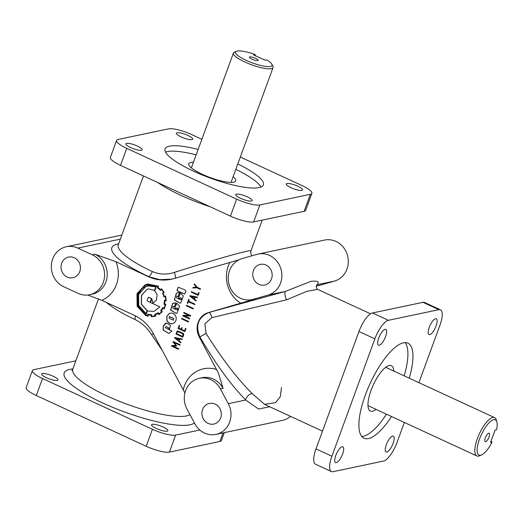 <?xml version="1.0" encoding="UTF-8"?>
<svg xmlns="http://www.w3.org/2000/svg" width="523" height="523" viewBox="0 0 523 523"><rect width="100%" height="100%" fill="white"/><g stroke="black" fill="none" stroke-linecap="round" stroke-linejoin="round"><path stroke-width="0.78" d="M233.127 176.702A25.012 5.668 -159.9 0 1 235.272 181.533A25.012 5.668 -159.9 0 1 202.421 174.368A25.012 5.668 -159.9 0 1 188.725 164.497A25.012 5.668 -159.9 0 1 193.477 162.189M376.063 409.378A25.012 8.303 -65.2 0 1 369.068 409.869A25.012 8.303 -65.2 0 1 371.036 390.42A25.012 8.303 -65.2 0 1 389.615 365.407A25.012 8.303 -65.2 0 1 393.773 371.049M135.339 319.664L134.771 319.396C141.726 322.783 147.342 327.888 151.624 334.72L162.385 350.58M118.028 245.222L118.303 244.764A63.329 14.343 20.1 0 0 152.291 271.509C159.325 274.562 166.706 274.856 174.434 272.391A5.067 0.752 -105.5 0 1 175.447 278.144M262.193 220.137L250.929 250.916C252.459 248.889 215.731 259.199 174.434 272.391M57.262 380.43A8.695 1.968 -159.9 0 1 46.39 377.711A8.695 1.968 -159.9 0 1 41.644 373.997A8.695 1.968 -159.9 0 1 42.363 373.546A8.695 1.968 -159.9 0 1 51.895 375.684A8.695 1.968 -159.9 0 1 57.981 379.979A8.695 1.968 -159.9 0 1 57.262 380.43M167.17 431.2A8.695 1.968 -159.9 0 1 156.299 428.481A8.695 1.968 -159.9 0 1 151.552 424.774A8.695 1.968 -159.9 0 1 152.271 424.323A8.695 1.968 -159.9 0 1 161.803 426.454A8.695 1.968 -159.9 0 1 167.89 430.749A8.695 1.968 -159.9 0 1 167.17 431.2M130.619 147.538A8.695 1.968 20.1 0 0 141.491 150.258A8.695 1.968 20.1 0 0 142.21 149.807A8.695 1.968 20.1 0 0 136.124 145.518A8.695 1.968 20.1 0 0 126.592 143.38A8.695 1.968 20.1 0 0 125.873 143.832A8.695 1.968 20.1 0 0 130.619 147.538M240.528 198.315A8.695 1.968 20.1 0 0 251.4 201.035A8.695 1.968 20.1 0 0 252.119 200.584A8.695 1.968 20.1 0 0 246.032 196.288A8.695 1.968 20.1 0 0 236.501 194.151A8.695 1.968 20.1 0 0 235.781 194.608A8.695 1.968 20.1 0 0 240.528 198.315M291.01 187.685A8.695 1.968 20.1 0 0 301.882 190.405A8.695 1.968 20.1 0 0 302.601 189.954A8.695 1.968 20.1 0 0 296.515 185.658A8.695 1.968 20.1 0 0 286.983 183.527A8.695 1.968 20.1 0 0 286.264 183.978A8.695 1.968 20.1 0 0 291.01 187.685M181.108 136.915A8.695 1.968 20.1 0 0 191.974 139.634A8.695 1.968 20.1 0 0 192.693 139.183A8.695 1.968 20.1 0 0 186.606 134.888A8.695 1.968 20.1 0 0 177.081 132.75A8.695 1.968 20.1 0 0 176.356 133.202A8.695 1.968 20.1 0 0 181.108 136.915M393.119 443.347A8.695 2.89 114.8 0 0 393.342 436.175A8.695 2.89 114.8 0 0 386.275 444.792A8.695 2.89 114.8 0 0 386.046 451.964A8.695 2.89 114.8 0 0 386.785 452.022A8.695 2.89 114.8 0 0 393.119 443.347M342.63 453.977A8.695 2.89 114.8 0 0 342.859 446.805A8.695 2.89 114.8 0 0 335.792 455.422A8.695 2.89 114.8 0 0 335.563 462.594A8.695 2.89 114.8 0 0 336.302 462.652A8.695 2.89 114.8 0 0 342.63 453.977M385.595 336.577A8.695 2.89 114.8 0 0 385.824 329.405A8.695 2.89 114.8 0 0 378.757 338.021A8.695 2.89 114.8 0 0 378.528 345.193A8.695 2.89 114.8 0 0 379.267 345.252A8.695 2.89 114.8 0 0 385.595 336.577M436.077 325.947A8.695 2.89 114.8 0 0 436.306 318.775A8.695 2.89 114.8 0 0 429.239 327.391A8.695 2.89 114.8 0 0 429.01 334.563A8.695 2.89 114.8 0 0 429.749 334.622A8.695 2.89 114.8 0 0 436.077 325.947M268.044 295.07A21.11 19.331 -101.9 0 0 281.864 276.321A21.11 19.331 -101.9 0 0 269.535 255.407A21.11 19.331 -101.9 0 0 258.12 254.06A21.11 19.331 -101.9 0 0 256.891 254.368L242.018 258.624A21.11 19.331 -101.9 0 0 228.205 277.373A21.11 19.331 -101.9 0 0 240.534 298.287A21.11 19.331 -101.9 0 0 251.949 299.633A21.11 19.331 -101.9 0 0 253.171 299.333L268.044 295.07L285.473 291.403L310.937 281.322C317.703 280.674 319.743 281.819 317.043 284.754A5.067 4.557 -108.4 0 0 317.01 284.76M316.31 286.081L318.37 285.65A21.11 19.331 -101.9 0 0 319.599 285.342L334.472 281.086A21.11 19.331 -101.9 0 0 348.285 262.33A21.11 19.331 -101.9 0 0 335.962 241.423A21.11 19.331 -101.9 0 0 324.548 240.077L258.12 254.06M215.94 434.404A21.11 19.331 -101.9 0 0 228.296 403.684L220.392 388.903A21.11 19.331 -101.9 0 0 210.756 379.652A21.11 19.331 -101.9 0 0 199.341 378.306A21.11 19.331 -101.9 0 0 186.986 409.025L194.889 423.807A21.11 19.331 -101.9 0 0 204.526 433.051A21.11 19.331 -101.9 0 0 215.94 434.404L282.368 420.414A21.11 19.331 -101.9 0 0 290.487 416.354M269.718 406.757L258.539 409.032L245.725 400.017A5.067 2.537 135.1 0 1 248.013 395.741A5.067 2.537 135.1 0 1 252.276 393.603C237.54 379.083 222.144 359.02 206.082 333.413L199.871 336.871C195.197 325.43 198.165 317.324 208.775 312.545L208.193 312.662A16.886 15.461 -101.9 0 0 199.289 336.995L218.457 373.219L223.053 388.341L220.392 388.903M171.786 279.145L159.829 279.648L148.225 276.608L115.943 261.696A29.556 27.059 78.1 0 1 101.808 300.313L134.091 315.232A42.219 38.663 -101.9 0 1 153.37 333.726L184.894 392.989M208.193 312.662L255.832 298.77A21.11 19.331 78.1 0 1 254.603 299.078L251.949 299.633M148.225 276.608A42.219 38.663 -101.9 0 0 171.054 279.308A42.219 38.663 -101.9 0 0 173.512 278.7L238.763 259.918M255.185 54.582A19.423 4.4 20.1 0 0 236.422 51.306A19.423 4.4 20.1 0 0 246.17 60.367A19.423 4.4 20.1 0 0 264.828 66.29A19.423 4.4 20.1 0 0 271.901 64.29A19.423 4.4 20.1 0 0 266.756 59.923L265.239 60.243L253.668 54.902L255.185 54.582L255.322 55.974M236.422 51.306L234.343 52.208A21.11 4.779 20.1 0 0 233.421 53.052A21.11 4.779 20.1 0 0 244.941 62.054A21.11 4.779 20.1 0 0 273.065 67.559A21.11 4.779 20.1 0 0 272.908 66.316L271.901 64.29M258.937 284.375A10.558 9.662 -101.9 0 0 264.645 285.048A10.558 9.662 -101.9 0 0 272.15 275.863A10.558 9.662 -101.9 0 0 266.004 265.063A10.558 9.662 -101.9 0 0 260.297 264.39A10.558 9.662 -101.9 0 0 252.792 273.575A10.558 9.662 -101.9 0 0 258.937 284.375M208.062 423.401A10.558 9.662 -101.9 0 0 213.77 424.075A10.558 9.662 -101.9 0 0 221.275 414.889A10.558 9.662 -101.9 0 0 215.13 404.089A10.558 9.662 -101.9 0 0 209.416 403.416A10.558 9.662 -101.9 0 0 201.917 412.601A10.558 9.662 -101.9 0 0 208.062 423.401M67.192 277.059A10.558 9.662 -101.9 0 0 72.9 277.733A10.558 9.662 -101.9 0 0 80.405 268.547A10.558 9.662 -101.9 0 0 74.259 257.747A10.558 9.662 -101.9 0 0 68.552 257.074A10.558 9.662 -101.9 0 0 61.047 266.259A10.558 9.662 -101.9 0 0 67.192 277.059M391.524 416.517A52.352 17.383 -65.2 0 1 368.414 438.568A52.352 17.383 -65.2 0 1 363.982 438.209A52.352 17.383 -65.2 0 1 365.342 395.022A52.352 17.383 -65.2 0 1 407.894 343.16A52.352 17.383 -65.2 0 1 409.228 378.194M405.077 342.604A52.352 17.383 -65.2 0 1 404.168 375.854M237.788 163.954A52.352 11.859 -159.9 0 1 263.402 184.887A52.352 11.859 -159.9 0 1 259.068 187.607A52.352 11.859 -159.9 0 1 193.647 171.23A52.352 11.859 -159.9 0 1 165.072 148.898A52.352 11.859 -159.9 0 1 198.145 149.447M235.814 169.36A52.352 11.859 -159.9 0 1 260.944 187.051M492.065 442.118L490.548 442.438L495.072 430.083L496.589 429.762A19.423 6.446 114.8 0 0 496.85 421.898L496.249 419.877A21.11 7.008 114.8 0 0 494.575 417.615A21.11 7.008 114.8 0 0 477.414 438.529A21.11 7.008 114.8 0 0 476.865 455.945A21.11 7.008 114.8 0 0 479.676 455.755L481.605 454.905A19.423 6.446 114.8 0 0 492.065 442.118L491.019 441.164M485.337 437.836A4.642 1.543 -65.2 0 1 488.789 433.188A4.642 1.543 -65.2 0 1 488.992 437.065A4.642 1.543 -65.2 0 1 484.971 441.445A4.642 1.543 -65.2 0 1 485.337 437.836M255.636 58.373A4.642 1.053 -159.9 0 1 258.081 60.478A4.642 1.053 -159.9 0 1 251.981 59.145A4.642 1.053 -159.9 0 1 249.438 57.314A4.642 1.053 -159.9 0 1 255.636 58.373M496.85 421.898A19.423 6.446 114.8 0 0 489.365 422.479A19.423 6.446 114.8 0 0 479.526 439.059A19.423 6.446 114.8 0 0 481.605 454.905M370.559 313.82L317.657 289.376L306.962 291.311L286.604 299.79A5.067 1.458 75.1 0 1 284.996 294.665A5.067 1.458 75.1 0 1 285.473 291.403L208.775 312.545A5.067 1.634 74.2 0 1 211.854 317.644L286.604 299.79M211.854 317.644L204.853 323.783L206.082 333.413M151.696 314.774L147.78 314.218L147.434 315.591A18.599 17.03 78.1 0 1 145.714 314.924L137.569 306.19L137.399 293.946L145.172 285.408L147.931 284.519L158.077 286.506L157.397 287.722L160.581 290.389L161.476 289.396A16.226 14.86 78.1 0 1 163.568 292.357L162.581 293.24A14.899 13.644 78.1 0 1 163.921 296.757L165.275 296.711A16.546 15.154 78.1 0 1 165.752 300.346L164.451 300.307L164.026 304.308L165.32 304.674L164.013 308.263L162.869 307.57L160.698 310.669L161.627 311.728A14.932 13.676 78.1 0 1 159.005 313.957L158.306 312.754L154.736 314.356L155.096 315.735A15.827 14.494 78.1 0 1 154.278 315.931A15.827 14.494 78.1 0 1 151.742 316.219L151.441 314.781M147.996 284.499L158.208 286.48L157.6 287.82M157.73 287.787L160.718 290.363M164.582 300.28L164.157 304.281L165.458 304.648L164.013 308.263M163.006 307.537L160.829 310.642L161.757 311.701A14.932 13.676 78.1 0 1 159.136 313.924L159.005 313.957M161.542 288.742L160.568 289.735A12.84 11.754 -101.9 0 0 157.998 287.585L158.495 286.218L147.839 284.028L144.989 284.95L136.987 293.736L137.157 306.354L145.551 315.369L147.8 316.199L148.251 314.768A13.271 12.153 -101.9 0 0 151.356 315.238L151.265 316.709L154.533 316.382L155.658 316.114L155.279 314.689A14.879 13.624 -101.9 0 0 158.149 313.395A62.995 57.68 78.1 0 1 158.868 314.65L162.28 311.76L161.319 310.688A12.532 11.473 -101.9 0 0 163.013 308.197L164.215 308.943L165.883 304.327L164.575 303.928L164.895 300.81L166.242 300.614M166.229 300.862L165.614 296.11L164.307 296.449A14.383 13.167 -101.9 0 0 163.045 293.246L164.091 292.324M165.745 296.083L164.869 296.312M147.904 284.015L145.126 284.924L137.118 293.704L137.288 306.328L145.688 315.343L147.931 316.173M176.82 331.804L177.552 330.974L178.121 331.066L183.41 333.511L183.743 334.707L182.841 337.172L176.009 334.014L177.042 331.347L177.617 330.961M180.788 302.882L183.318 295.966L180.357 292.965L178.533 297.953L179.755 298.522L180.272 297.868L180.958 297.881L181.455 299.136L180.317 299.633L176.715 297.966L176.676 296.208L178.088 296.561L179.5 292.703L177.728 292.71L176.356 293.259L174.336 299.901L179.879 303.177L180.788 302.882M177.8 292.697L176.486 293.226L174.466 299.875L179.951 303.163M172.936 306.426L174.349 306.779L175.761 302.922L172.61 303.477L170.59 310.126L176.133 313.401L177.042 313.107L179.579 306.19L176.617 303.19L174.793 308.178L176.016 308.74L176.532 308.086L177.219 308.106L177.715 309.361L177.088 309.917L172.969 308.191L172.936 306.426M173.165 306.367L174.375 306.707M176.761 308.027L177.833 308.603L177.846 309.328L177.153 309.904M175.833 316.415C174.643 313.937 172.799 312.846 170.282 313.14L169.38 313.434L166.798 316.278L166.85 320.351C168.033 322.828 169.883 323.92 172.394 323.626L173.303 323.332C175.911 321.835 176.754 319.533 175.833 316.415M170.354 313.127L169.517 313.401L166.929 316.252L166.981 320.318C168.151 322.769 169.975 323.868 172.459 323.606M163.254 330.209L168.831 333.497L171.995 331.118L165.301 327.712L166.033 326.47L168.439 327.803L169.465 329.392L170.354 325.123L166.451 323.018L165.673 323.266L163.196 326.117L163.254 330.209M166.517 323.005L163.326 326.091L163.385 330.183L168.896 333.484M147.035 300.274L148.382 297.352L151.513 298.502L150.108 302.34L148.074 301.405L147.035 300.274M148.591 297.306L151.644 298.476L150.108 302.34M146.8 289.454L141.432 295.377L141.347 304.288L147.055 310.675L146.009 313.532L138.739 305.517L138.608 294.514L145.597 286.781L148.166 285.937L155.776 286.852L154.462 290.435L148.519 288.905L146.8 289.454M148.584 288.892L146.93 289.422L141.563 295.351L141.478 304.262L147.185 310.649L146.009 313.532M148.231 285.918L155.906 286.82L154.462 290.435M158.436 312.721L154.926 314.271M151.356 315.238L151.265 316.709M151.395 316.683L154.599 316.369M152.912 303.196L156.495 300.097L157.109 294.508L154.801 290.742L156.325 286.578L148.074 285.427L142.034 288.48L138.19 294.318L138.353 305.818L146.237 314.14L147.44 310.858L153.246 311.512L154.311 311.224L159.809 306.824L150.493 302.516L151.82 298.894L152.912 303.196M148.14 285.414L142.138 288.474L138.32 294.292L138.484 305.792L146.27 314.062M153.311 311.499L147.44 310.858M165.909 326.476L168.569 327.777L169.576 329.307M169.191 316.65L173.466 318.33L173.342 320.141L169.223 318.409L169.191 316.65M169.419 316.585L173.603 318.298L173.407 320.122M174.054 302.922L172.747 303.451L170.727 310.093L176.199 313.388M176.911 296.142L178.114 296.482M180.507 297.803L181.573 298.378L181.586 299.104L180.893 299.679M186.025 291.089L184.645 293.985L178.049 291.318L176.957 290.147L178.336 287.251L184.926 289.919L186.025 291.089M184.711 293.972L178.186 291.285L177.094 290.121L178.402 287.238M178.088 331.66L177.317 332.04L176.702 333.726L182.547 336.426L183.004 333.929L178.088 331.66M182.547 336.426L183.305 334.681L183.135 333.903L177.787 331.589M182.867 337.093L176.009 334.014M176.14 333.988L176.951 331.778M180.468 293.004L178.663 297.927L179.781 298.443M155.056 314.245L155.096 315.735M155.226 315.709A15.827 14.494 78.1 0 1 154.409 315.905A15.827 14.494 78.1 0 1 154.344 315.918M148.12 314.794A13.271 12.153 -101.9 0 0 151.225 315.264M161.189 289.18L160.568 289.735M164.202 292.566L161.672 288.859L161.071 289.167M252.276 393.603L264.54 404.364L275.601 402.605L280.321 396.656L281.511 387.445M316.605 285.996L316.945 285.904A21.11 19.331 78.1 0 1 316.408 286.048M165.556 152.141A52.352 11.859 -159.9 0 1 196.164 154.854M386.464 414.183A52.352 17.383 -65.2 0 1 363.348 436.234A52.352 17.383 -65.2 0 1 361.733 436.424M158.149 313.395L158.279 313.362A62.995 57.68 78.1 0 1 158.979 314.578M163.013 308.197L164.261 308.864M164.895 300.81L166.229 300.83M165.007 296.286L164.444 296.423M147.898 314.251L147.434 315.591M161.476 289.396L161.607 289.369A16.226 14.86 78.1 0 1 163.706 292.331L162.712 293.213A14.899 13.644 78.1 0 1 164.059 296.731L164.085 296.972M165.275 296.711L165.405 296.678A16.546 15.154 78.1 0 1 165.883 300.32L165.752 300.346M191.326 292.167L191.516 291.644L197.864 294.573L198.616 292.514L199.106 292.736L198.158 295.325L191.326 292.167L191.621 291.69M194.935 304.118L194.746 304.641L188.417 301.712L187.816 303.353L187.312 303.124L188.692 299.352L189.195 299.581L188.607 301.196L194.935 304.118M190.575 316.036L184.423 315.984L189.705 318.422L189.503 318.965L182.671 315.807L182.834 315.389L188.98 315.441L183.697 313.002L183.9 312.447L190.732 315.604L190.575 316.036M182.115 327.869L181.533 329.457L184.599 330.876L185.534 328.307L185.992 328.516L184.861 331.608L178.042 328.457L179.173 325.365L179.657 325.587L178.722 328.163L181.043 329.235L181.625 327.646L182.115 327.869M179.722 339.061L179.075 340.846L180.938 342.33L180.749 342.846L174.577 337.917L174.728 337.525L182.161 338.982L181.978 339.486L179.722 339.061L181.997 339.434M173.067 342.068L173.25 341.552L180.082 344.709L179.886 345.245L174.368 342.696L176.611 345.984L173.106 346.167L178.618 348.717L178.415 349.266L171.583 346.108L171.766 345.605L175.885 345.415L173.067 342.068L173.355 341.597M188.568 321.468L188.378 321.991L181.559 318.847L181.756 318.317L188.568 321.468M186.338 305.792L186.528 305.275L193.347 308.42L193.157 308.943L186.338 305.792L186.633 305.321M197.289 297.646L195.033 297.227L194.386 299.006L196.249 300.496L196.053 301.013L189.888 296.083L190.032 295.685L197.472 297.142L197.289 297.646M194.353 283.884L197.079 287.238L200.531 288.833L200.335 289.369L196.923 287.787L192.83 288.049L193.052 287.447L196.347 287.199L194.151 284.447L194.353 283.884M151.82 298.894L153.043 303.17M176.728 303.229L174.793 308.178M174.924 308.152L176.042 308.668M179.919 345.167L174.368 342.696M176.617 345.958L173.106 346.167M178.441 349.187L171.583 346.108M171.714 346.082L171.89 345.598M173.205 342.035L175.885 345.415M180.788 342.748L174.577 337.917M174.715 337.891L174.839 337.544M179.18 338.956L175.905 338.309L178.637 340.434L179.311 338.93L175.905 338.309M179.311 338.93L178.637 340.434M185.645 328.352L184.599 330.876M184.887 331.53L178.042 328.457M178.173 328.431L179.278 325.417M181.729 327.692L181.043 329.235M188.404 321.92L181.559 318.847M181.697 318.814L181.86 318.37M190.588 316.003L184.423 315.984M189.535 318.886L182.671 315.807M182.802 315.781L182.952 315.389M183.697 313.002L188.98 315.441M183.835 312.976L184.004 312.499M193.183 308.864L186.469 305.765M194.772 304.563L188.417 301.712M187.842 303.281L187.312 303.124M187.443 303.098L188.796 299.398M197.308 297.594L195.033 297.227M196.092 300.908L189.888 296.083M190.019 296.057L190.15 295.711M194.491 297.116L191.215 296.476L193.948 298.594L194.621 297.09L191.215 296.476M194.621 297.09L193.948 298.594M198.72 292.56L197.864 294.573M198.184 295.247L191.457 292.135M200.361 289.291L196.923 287.787M197.053 287.761L192.83 288.049M192.961 288.023L193.177 287.434M194.151 284.447L196.347 287.199M194.281 284.42L194.438 283.989M115.943 261.696L94.911 254.211A21.11 19.331 78.1 0 1 107.202 275.811A21.11 19.331 78.1 0 1 92.192 294.181L89.538 294.737A21.11 19.331 -101.9 0 0 104.541 276.366A21.11 19.331 -101.9 0 0 92.251 254.773L77.79 248.092A21.11 19.331 -101.9 0 0 66.375 246.745A21.11 19.331 -101.9 0 0 51.372 265.115A21.11 19.331 -101.9 0 0 63.662 286.709L78.123 293.39A21.11 19.331 -101.9 0 0 89.538 294.737M101.808 300.313L87.733 295.024M151.624 334.72A5.067 0.615 146.1 0 1 153.35 333.687M118.616 243.901A68.395 15.494 20.1 0 0 117.512 244.104A68.395 15.494 20.1 0 0 148.558 276.543A5.067 1.732 115 0 0 152.291 271.509L152.866 271.764M418.91 382.666L439.967 325.129A18.58 6.171 114.8 0 0 440.451 309.806L424.539 302.457A18.58 6.171 114.8 0 0 422.97 302.327L372.487 312.957A18.58 6.171 114.8 0 0 358.961 331.49L315.997 448.891A18.58 6.171 114.8 0 0 315.513 464.215L331.419 471.563A18.58 6.171 114.8 0 0 332.994 471.694L383.477 461.064A18.58 6.171 114.8 0 0 397.003 442.53L404.351 422.447M440.451 309.806A18.58 6.171 114.8 0 0 438.875 309.675L388.393 320.305A18.58 6.171 114.8 0 0 374.867 338.839L331.909 456.239A18.58 6.171 114.8 0 0 331.419 471.563M201.858 139.288L191.83 134.653A18.58 4.21 20.1 0 0 168.622 128.841L118.133 139.471A18.58 4.21 20.1 0 0 116.596 140.439L110.379 157.43A18.58 4.21 20.1 0 0 120.519 165.353L230.427 216.123A18.58 4.21 20.1 0 0 253.642 221.935L304.125 211.305A18.58 4.21 20.1 0 0 305.661 210.344L311.878 193.347A18.58 4.21 20.1 0 0 301.738 185.43L240.319 157.05M116.596 140.439A18.58 4.21 20.1 0 0 126.736 148.362L236.644 199.132A18.58 4.21 20.1 0 0 259.859 204.944L310.342 194.314A18.58 4.21 20.1 0 0 311.878 193.347M199.832 430.017L175.63 435.11A18.58 4.21 -159.9 0 1 152.415 429.298L42.507 378.528A18.58 4.21 -159.9 0 1 32.367 370.604A18.58 4.21 -159.9 0 1 33.903 369.637L75.835 360.811M224.308 432.639L221.432 440.51A18.58 4.21 -159.9 0 1 219.895 441.471L169.413 452.101A18.58 4.21 -159.9 0 1 146.198 446.289L36.29 395.519A18.58 4.21 -159.9 0 1 26.15 387.595L32.367 370.604M189.993 414.647A63.329 14.343 -159.9 0 1 107.359 396.127A63.329 14.343 -159.9 0 1 72.795 369.114L98.501 298.881M157.743 182.547A63.329 14.343 20.1 0 0 180.847 195.308A63.329 14.343 20.1 0 0 210.161 206.762M334.472 281.086L317.043 284.754M199.289 336.995L199.871 336.871C215.541 363.753 230.826 384.804 245.725 400.017L228.296 403.684M199.341 378.306L201.996 377.743A21.11 19.331 78.1 0 1 213.41 379.097A21.11 19.331 78.1 0 1 223.053 388.341M255.832 298.77L253.171 299.333M319.599 285.342L316.945 285.904M183.279 389.661A29.556 27.059 78.1 0 1 216.692 369.539M240.94 303.288A29.556 27.059 78.1 0 1 229.787 262.579M194.445 422.97A70.089 15.873 -159.9 0 1 102.443 402.867A70.089 15.873 -159.9 0 1 72.874 368.911M135.3 315.814A5.067 1.732 -65 0 1 134.771 319.396A63.329 14.343 -159.9 0 1 106.47 302.464M372.487 312.957L388.393 320.305M358.961 331.49L374.867 338.839M422.97 302.327L438.875 309.675M315.997 448.891L331.909 456.239M120.368 239.129L77.79 248.092M94.911 254.211L92.251 254.773M120.519 165.353L126.736 148.362M304.125 211.305L310.342 194.314M253.642 221.935L259.859 204.944M230.427 216.123L236.644 199.132M223.027 432.907L219.895 441.471M175.63 435.11L169.413 452.101M42.507 378.528L36.29 395.519M152.415 429.298L146.198 446.289M385.686 367.316L494.575 417.615M231.042 182.409L273.065 67.559M71.984 370.297L72.795 369.114M322.495 431.135L264.54 404.364M250.929 250.916L250.654 253.165L251.772 255.832M191.392 167.896L233.421 53.052M367.976 405.639L476.865 455.945M317.657 289.376C315.984 287.506 315.794 285.95 317.088 284.702M121.852 235.062L66.375 246.745M118.303 244.764L143.479 175.957"/></g></svg>
